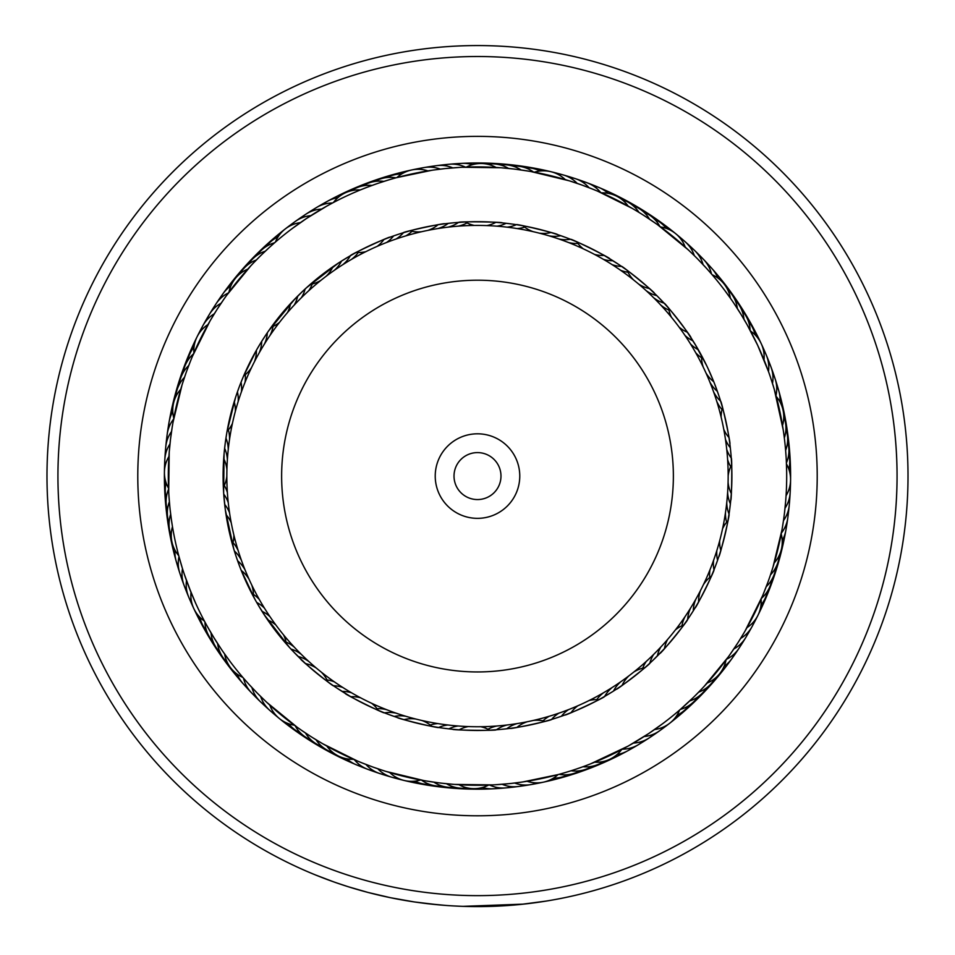 <?xml version="1.0" encoding="UTF-8"?>
<svg xmlns="http://www.w3.org/2000/svg" width="955" height="955" viewBox="0 0 955 955"><rect width="100%" height="100%" fill="white"/><g stroke="black" fill="none" stroke-linecap="round" stroke-linejoin="round"><path stroke-width="1.43" d="M226.836 476.079A250.664 250.664 0 0 1 477.5 225.416A250.664 250.664 0 0 1 728.164 476.079A250.664 250.664 0 0 1 477.5 726.743A250.664 250.664 0 0 1 226.836 476.079A250.664 250.664 0 0 1 477.5 225.416A250.664 250.664 0 0 1 728.164 476.079M435.229 476.079A42.271 42.271 0 0 0 477.5 518.35A42.271 42.271 0 0 0 519.771 476.079A42.271 42.271 0 0 0 477.5 433.809A42.271 42.271 0 0 0 435.229 476.079M454.019 476.079A23.481 23.481 0 0 0 477.5 499.561A23.481 23.481 0 0 0 500.981 476.079A23.481 23.481 0 0 0 477.5 452.598A23.481 23.481 0 0 0 454.019 476.079M896.315 501.089A419.555 419.555 0 0 0 502.509 57.264A419.555 419.555 0 0 0 58.685 451.07A419.555 419.555 0 0 0 452.491 894.895A419.555 419.555 0 0 0 896.315 501.089M47.75 450.426A430.514 430.514 0 0 1 503.166 46.329A430.514 430.514 0 0 1 907.25 501.745A430.514 430.514 0 0 1 451.834 905.829A430.514 430.514 0 0 1 47.75 450.426M816.609 496.325A339.717 339.717 0 0 1 457.254 815.188A339.717 339.717 0 0 1 138.391 455.833A339.717 339.717 0 0 1 497.746 136.971A339.717 339.717 0 0 1 816.609 496.325M164.952 457.421A313.097 313.097 0 0 0 458.842 788.627A313.097 313.097 0 0 0 790.048 494.738A313.097 313.097 0 0 0 496.158 163.532A313.097 313.097 0 0 0 164.952 457.421M449.292 905.674A430.514 430.514 0 0 1 438.321 904.815L414.398 901.95L390.667 897.748L368.32 892.519M365.144 891.672L359.08 889.988M354.353 888.604L350.664 887.493M349.709 887.195L344.719 885.607M351.822 887.84L346.247 886.097M343.812 885.321L341.09 884.414M338.237 883.447L334.883 882.289M333.653 881.859L315.413 874.923M336.709 882.921L347.823 886.598M348.456 886.801L367.926 892.424M477.81 906.593L482.49 906.57M502.211 905.889L514.077 905.042M517.98 904.695L521.311 904.361M462.924 906.355L523.447 904.134L546.391 901.054L521.012 904.397M517.598 904.719L477.703 906.593M459.713 906.223A430.514 430.514 0 0 1 452.909 905.889M428.27 903.776L445.949 905.436M522.516 904.242L513.539 905.089M508.657 905.471L506.902 905.591M332.292 881.37L315.604 874.995M786.12 457.397L785.69 451.309M785.177 445.555L785.058 444.409M721.144 417.18A31.312 31.312 0 0 1 722.517 407.642L720.727 401.518C721.264 399.357 731.22 445.484 729.847 443.824L730.336 447.955M783.41 431.159L782.67 426.384M774.314 389.473L783.207 429.81M729.847 443.824L729.596 441.926M763.666 593.151L765.922 587.48M772.619 568.297L770.208 575.686M722.577 528.724A31.312 31.312 0 0 1 727.949 520.726L728.987 514.435C730.42 512.716 719.366 558.603 718.852 556.502L717.503 560.442M781.942 530.037L773.001 567.043M718.852 556.502L719.449 554.688M694.619 696.207L694.022 696.792M728.379 656.789L704.277 686.251M686.466 621.168L687.445 619.747C689.462 618.84 659.595 655.393 660.048 653.256L664.441 648.624A31.312 31.312 0 0 1 667.557 639.504M563.748 773.001L569.132 771.377M575.722 769.253L581.034 767.414M601.948 697.962L604.312 696.613C606.544 696.661 563.784 716.632 565.097 714.925L561.182 716.322M589.366 764.322L592.769 762.973M628.163 746.082L590.644 763.821M565.097 714.925L566.9 714.256M440.768 783.076L439.945 782.981M480.711 726.719A31.312 31.312 0 0 1 489.712 730.181L496.075 729.799C498.056 730.814 450.867 730.241 452.789 729.274L448.659 728.832M492.637 784.903L454.568 784.413M452.789 729.274L454.699 729.453M311.211 736.747L309.909 735.911M357.146 760.884L323.065 743.933M346.737 694.297L350.879 696.72A31.312 31.312 0 0 1 360.465 697.747M371.65 703.298A31.312 31.312 0 0 1 378.252 710.317L384.149 712.728C385.486 714.495 343.203 693.509 345.388 693.485M230.167 661.612L223.828 652.85M265.001 615.951L267.687 619.938A31.312 31.312 0 0 1 275.876 625.012M289.556 647.526L290.714 648.791M170.026 508.585L169.871 507.057M224.198 499.644L224.664 504.204M171.315 519.066L172.151 524.617M172.473 526.647A31.312 31.312 0 0 0 178.728 555.667L182.071 567.27M233.82 549.137L225.404 510.233M233.856 534.979A31.312 31.312 0 0 1 232.483 544.529L234.273 550.641M186.368 371.961L186.655 371.173M236.148 395.657L237.497 391.717M173.058 422.122L181.999 385.116M232.423 423.435A31.312 31.312 0 0 1 227.051 431.433L235.551 397.471M272.45 244.659L270.623 246.294M260.381 255.952L260.978 255.367M226.622 295.37L250.723 265.908M293.853 300.037L290.559 303.535A31.312 31.312 0 0 1 287.443 312.655M268.534 330.991L267.555 332.412M389.365 179.719L385.868 180.782M377.416 183.539L373.966 184.745M353.052 254.197L350.688 255.546C348.456 255.498 391.216 235.527 389.903 237.246L393.818 235.837M367.46 187.132L362.232 189.185M326.837 206.077L332.209 203.152M389.903 237.246L388.1 237.914M514.232 169.083L515.055 169.178M474.289 225.44A31.312 31.312 0 0 1 465.288 221.978L458.925 222.36C456.944 221.357 504.133 221.918 502.211 222.885L506.341 223.327M462.363 167.268L500.432 167.746M502.211 222.885L500.301 222.706M655.858 223.53L644.494 215.866M597.854 191.275L631.935 208.226M583.35 248.873A31.312 31.312 0 0 1 576.748 241.842L570.851 239.43C569.514 237.664 611.797 258.65 609.612 258.686L604.121 255.439A31.312 31.312 0 0 1 594.535 254.424M726.755 502.569A31.312 31.312 -83.9 0 0 729.047 514.077L728.271 518.887M730.945 454.091L731.255 458.125C732.222 456.192 731.673 502.044 730.754 500.169L729.799 508.681M729.572 510.424L727.961 520.618M785.655 501.291L784.58 512.083M784.425 513.396L785.022 508.191A31.312 31.312 0 0 0 789.857 486.202A31.312 31.312 93.7 0 1 785.022 508.191M730.754 500.169L730.909 498.415M786.299 460.465L786.645 471.125M737.63 643.192L729.668 654.999M692.793 611.606L686.752 620.762M744.196 632.508L738.561 641.748M737.845 642.87L740.626 638.441A31.312 31.312 0 0 0 754.534 620.726A31.312 31.312 119.5 0 1 740.626 638.441M698.117 602.76L693.294 610.806A31.312 31.312 -60.5 0 1 695.765 599.346A31.312 31.312 0 0 0 693.294 610.806M762.484 595.992L745.067 631.028M744.399 632.174L747.001 627.626A31.312 31.312 0 0 0 761.123 599.191M715.39 566.231L713.922 570.016C715.617 568.691 695.216 609.779 695.228 607.667L698.583 601.937A31.312 31.312 0 0 1 700.588 590.381M662.901 723.52L648.517 733.667L628.283 746.01M612.668 691.599L603.25 697.222M621.299 685.929L613.468 691.086A31.312 31.312 -34.8 0 1 620.666 681.834A31.312 31.312 0 0 0 613.468 691.086M693.199 697.604L680.736 709.088M654.796 658.52L649.746 663.283C651.847 662.842 615.653 691.002 616.572 689.092L622.087 685.392A31.312 31.312 0 0 1 628.891 675.854M507.141 724.988A31.312 31.312 -6.8 0 0 496.433 729.775L491.562 730.086M509.027 783.661L494.833 784.783M555.332 718.279L551.465 719.485C553.566 719.986 508.752 729.656 510.376 728.343L501.864 729.31M500.11 729.465L489.808 730.181M521.394 782.133L510.734 783.482M509.421 783.613L508.526 783.709M510.376 728.343L512.119 728.116M543.49 782.145A31.312 31.312 0 0 0 558.078 774.589L523.197 781.87M522.075 782.038L525.584 781.512M396.206 713.194A31.312 31.312 18.9 0 0 384.495 712.86L379.959 711.033M372.462 766.877L362.339 763.021M361.097 762.52L359.175 761.732M442.547 728.068L438.536 727.471C440.207 728.832 395.633 718.1 397.662 717.623L389.58 714.794M387.933 714.185L382.943 712.251M381.308 711.594L378.347 710.353M384.34 770.9L374.074 767.462M372.82 767.008L371.984 766.71M397.662 717.623L399.333 718.172M424.008 780.605L385.975 771.413M384.71 771.019L382.728 770.387M246.784 681.918L242.845 677.417A31.312 31.312 0 0 1 224.616 653.984M256.692 692.506L249.243 684.639M297.471 655.822L290.523 648.576M265.657 701.292L257.886 693.724M256.955 692.781L256.334 692.148M304.908 662.973L294.176 652.456M297.184 727.244L266.899 702.462M265.932 701.555L264.762 700.445M339.097 689.534L333.319 685.666C334.226 687.612 298.712 658.592 300.765 659.069M241.436 560.358A31.312 31.312 70.4 0 0 234.381 550.999L232.913 546.045M235.706 555.142L233.856 549.268M180.913 563.45L180.722 562.817M239.419 565.706L236.494 557.517M205.803 623.651L204.406 621.06A31.312 31.312 0 0 1 190.988 592.303L184.387 574.492M254.997 599.406L241.018 569.849M195.548 602.987L188.971 587.206M204.406 621.06L205.098 622.362M228.245 449.59A31.312 31.312 96.1 0 0 225.953 438.094L226.729 433.272M170.623 438.381L172.127 427.649M172.342 426.336L172.676 424.295M225.428 441.747L226.765 433.057M169.345 450.867L170.42 440.088M170.575 438.763L170.682 437.879M223.637 492.505L224.091 453.744M224.246 452.002L225.225 443.275M168.701 491.694L169.202 452.575M169.31 451.249L169.441 449.65M217.37 308.966L223.386 299.954M224.138 298.867L225.332 297.16M262.207 340.565L267.722 332.173M210.804 319.662L216.439 310.411M217.155 309.289L218.026 307.94M256.883 349.411L262.052 340.804M192.516 356.167L209.933 321.143M210.601 319.997L211.425 318.6M251.607 367.436A31.312 31.312 0 0 1 243.609 376.019L256.74 349.649M292.099 228.651L306.483 218.492L326.717 206.149M342.332 260.572L351.75 254.937M333.701 266.23L342.081 260.715M271.602 245.423L274.264 243.071M306.376 287.837L338.428 263.067M447.859 227.183A31.312 31.312 173.2 0 0 458.567 222.396L463.438 222.073M445.973 168.51L460.167 167.376M421.597 231.731A31.312 31.312 0 0 1 409.91 230.824L403.535 232.674C401.434 232.172 446.248 222.503 444.624 223.816L453.136 222.849M454.89 222.694L465.192 221.978M433.606 170.026L444.266 168.689M445.579 168.546L446.474 168.45M444.624 223.816L442.881 224.055M411.51 170.014A31.312 31.312 0 0 0 396.922 177.582L431.803 170.288M432.925 170.121L429.416 170.659M558.794 238.965A31.312 31.312 -161.1 0 0 570.505 239.299L575.041 241.126M582.538 185.282L592.661 189.138M593.903 189.639L595.825 190.427M533.153 231.671A31.312 31.312 0 0 1 523.018 225.786L516.464 224.688C514.793 223.327 559.367 234.059 557.338 234.536L565.42 237.365M567.067 237.974L572.057 239.908M573.692 240.576L576.653 241.806M570.66 181.259L580.927 184.709M582.18 185.151L584.138 185.867M557.338 234.536L555.667 233.987M530.992 171.554L569.025 180.746M570.29 181.14L572.272 181.772M708.216 270.241L709.302 271.471M665.444 304.633L664.286 303.368C663.844 301.195 692.829 338.452 690.859 337.533L687.314 332.233A31.312 31.312 0 0 1 679.124 327.147M698.308 259.653L705.757 267.531M657.529 296.348L665.11 304.275M689.343 250.879L694.333 255.677A31.312 31.312 0 0 0 680.163 238.189A31.312 31.312 42.3 0 1 694.333 255.677M650.092 289.186L656.861 295.68A31.312 31.312 -137.7 0 1 646.237 290.726A31.312 31.312 0 0 0 656.861 295.68M657.816 224.914L688.101 249.709M689.068 250.616L685.213 247.059A31.312 31.312 0 0 0 660.633 226.968M624.451 268.427L621.681 266.493C620.774 264.547 656.288 293.567 654.235 293.09L649.4 288.541A31.312 31.312 0 0 1 638.585 284.029M713.564 391.801A31.312 31.312 -109.6 0 0 720.619 401.172L722.087 406.114M719.509 397.65L721.144 402.891M770.649 377.798L773.634 387.205M773.968 388.291L774.278 389.342M714.543 383.743L718.506 394.642M747.18 324.855L757.673 345.304L768.5 371.591A31.312 31.312 0 0 0 763.308 349.673A31.312 31.312 68 0 1 768.5 371.591M724.833 290.547L730.384 298.187A31.312 31.312 0 0 0 712.155 274.742M708.395 270.444L710.807 273.19M708.025 368.487A254.4 254.4 0 0 0 369.907 245.554A254.4 254.4 0 0 0 246.975 583.684A254.4 254.4 0 0 0 585.093 706.605A254.4 254.4 0 0 0 708.025 368.487L713.743 381.702A31.312 31.312 0 0 1 705.96 372.939M694.81 343.824L706.664 365.61M223.745 494.141A31.312 31.312 0 0 1 228.245 502.652A31.312 31.312 -82.8 0 0 223.745 494.141L223.458 489.557M225.153 508.335L223.745 494.033M241.042 382.251A31.312 31.312 0 0 1 241.4 391.884A31.312 31.312 -57.1 0 0 241.042 382.251L242.773 378.001M307.749 286.596L300.204 293.651M290.905 303.165L302.293 291.645M403.428 232.71A31.312 31.312 0 0 1 396.134 238.989A31.312 31.312 -5.6 0 0 403.428 232.71L407.833 231.408M516.369 224.676A31.312 31.312 0 0 1 507.057 227.171A31.312 31.312 20.1 0 0 516.369 224.676L520.881 225.416M604.551 255.689L618.327 264.225M700.003 352.753L698.344 349.805M687.6 332.638L696.302 346.307M264.451 337.055L261.706 341.353A31.312 31.312 119.5 0 1 259.235 352.813A31.312 31.312 0 0 0 261.706 341.353M337.151 263.902L332.913 266.767A31.312 31.312 0 0 1 326.109 276.305M668.488 308.023L664.035 303.105A31.312 31.312 -135.4 0 1 653.626 297.721M345.877 258.387L341.532 261.073A31.312 31.312 145.2 0 1 334.334 270.325A31.312 31.312 0 0 0 341.532 261.073M258.984 345.806L256.418 350.222A31.312 31.312 0 0 1 254.412 361.778M270.277 328.52L267.352 332.71A31.312 31.312 121.8 0 1 264.416 344.063M699.227 351.368L700.803 354.21M615.903 262.637L621.681 266.493M496.934 226.168A31.312 31.312 -162.3 0 0 506.126 223.303L510.555 223.84M512.453 224.103L516.464 224.688M518.851 225.07L521.442 225.511M386.572 242.486A31.312 31.312 172 0 0 393.615 235.909L397.841 234.476M399.668 233.88L403.535 232.674M405.851 231.981L408.382 231.253M268.451 331.11L294.952 298.903M238.177 401.53A31.312 31.312 120.6 0 0 237.425 391.92L238.941 387.718M239.61 385.927L241.078 382.155M229.534 512.751A31.312 31.312 94.9 0 0 224.688 504.419L224.234 499.978M223.577 491.622L223.446 489.354M767.951 582.073L763.415 593.771M702.021 688.662L695.562 695.276M703.381 687.218L702.009 688.662M438.799 782.837L426.384 781.011M453.267 784.318L442.081 783.231M309.527 735.66L301.852 730.527M300.765 729.775L299.142 728.641M321.919 743.277L312.321 737.451M214.421 638.525L207.223 626.241M221.226 649.066L213.538 637.081M247.918 683.171L244.194 678.969M782.432 527.208L783.458 520.642A31.312 31.312 96.1 0 0 789.188 498.868M730.05 654.45L733.822 648.982A31.312 31.312 121.8 0 0 748.434 631.852M627.065 746.691L632.855 743.408M637.916 740.4L643.575 736.878M648.517 733.667L654.557 729.548A31.312 31.312 0 0 0 679.614 710.066L682.55 707.5M683.398 706.736L685.093 705.208M774.207 389.127L772.595 383.791M197.327 606.855A309.193 309.193 0 0 0 608.275 756.253A309.193 309.193 0 0 0 757.673 345.304A309.193 309.193 0 0 0 346.725 195.906A309.193 309.193 0 0 0 197.327 606.855M766.686 366.672L764.131 360.166M306.483 218.492L300.443 222.611A31.312 31.312 0 0 0 275.386 242.104M317.084 211.759L311.425 215.281M327.935 205.468L322.145 208.763M733.774 303.093L741.462 315.078M740.579 313.634L747.097 324.7M633.081 208.882L634.8 209.897M501.733 167.841L512.919 168.928M516.201 169.322L528.616 171.148M366.947 187.335L376.127 183.981M378.753 183.085L388.064 180.113M251.619 264.953L252.991 263.496M252.98 263.496L259.438 256.883M261.801 254.567L268.522 248.216M182.381 383.862L185.927 373.202M187.049 370.086L190.343 361.456M190.833 360.238L191.585 358.388M180.793 563.056L179.086 556.992M171.363 519.377L170.169 509.898M169.823 506.604L169.047 497.4M168.963 496.087L168.832 494.093M725.466 439.419A31.312 31.312 -85.1 0 0 730.312 447.74L730.766 452.181M731.423 460.537L731.566 463.175M716.823 550.629A31.312 31.312 -59.4 0 0 717.575 560.239L716.059 564.441M712.716 572.988L711.535 575.817M568.428 709.672A31.312 31.312 -8 0 0 561.385 716.25L557.159 717.683M549.149 720.177L546.618 720.906M458.066 725.991A31.312 31.312 17.7 0 0 448.874 728.856L444.445 728.319M436.149 727.089L433.558 726.648M260.19 608.335L256.656 602.354M255.737 600.731L254.364 598.26M289.651 647.633L264.141 614.626M728.164 475.948A31.312 31.312 0 0 1 731.637 464.763L731.255 458.125M647.251 665.563L649.746 663.283M421.847 720.488A31.312 31.312 0 0 1 431.982 726.373L438.536 727.471M294.546 652.85L298.139 656.491A31.312 31.312 42.3 0 1 308.763 661.445A31.312 31.312 0 0 0 298.139 656.491M301.876 660.12L305.6 663.618A31.312 31.312 0 0 1 316.415 668.13M330.549 683.732L333.319 685.666M286.512 644.136L290.965 649.054A31.312 31.312 44.6 0 1 301.374 654.438M533.403 720.428A31.312 31.312 0 0 1 545.09 721.335L551.465 719.485M703.393 584.723A31.312 31.312 0 0 1 711.391 576.152L713.922 570.016M683.84 624.88L687.648 619.449A31.312 31.312 -58.2 0 1 690.584 608.096M267.4 619.52L258.698 605.852M350.449 696.482L336.673 687.946M438.632 727.495A31.312 31.312 0 0 1 447.943 724.988A31.312 31.312 -159.9 0 0 438.632 727.495L434.119 726.755M551.572 719.449A31.312 31.312 0 0 1 558.866 713.17A31.312 31.312 174.4 0 0 551.572 719.449L547.167 720.75M664.095 648.994L652.707 660.526M713.958 569.908A31.312 31.312 0 0 1 713.6 560.287A31.312 31.312 122.9 0 0 713.958 569.908L712.227 574.158M731.255 458.03A31.312 31.312 0 0 1 726.755 449.507A31.312 31.312 97.2 0 0 731.255 458.03L731.542 462.602M701.567 355.606A31.312 31.312 0 0 0 703.286 367.209M750.594 331.099A31.312 31.312 0 0 1 761.219 343.645M761.219 343.657A31.312 31.312 0 0 1 764.012 359.868M668.56 308.107A31.312 31.312 0 0 0 671.461 317.299M709.959 382.287A31.312 31.312 -112 0 0 717.372 391.359A31.312 31.312 0 0 1 709.959 382.287M707.01 374.575A31.312 31.312 -112 0 0 707.512 376.461A31.312 31.312 0 0 1 707.01 374.575M710.938 383.97A31.312 31.312 -109.6 0 0 711.368 385.868M768.202 361.372A31.312 31.312 70.4 0 1 772.5 383.48M716.799 401.446A31.312 31.312 72.7 0 0 721.992 409.552A31.312 31.312 0 0 1 716.799 401.446M714.483 393.52A31.312 31.312 72.7 0 0 714.829 395.442A31.312 31.312 0 0 1 714.483 393.52M772.619 373.262A31.312 31.312 -107.3 0 1 775.197 379.075A31.312 31.312 0 0 0 772.619 373.262M775.209 379.123A31.312 31.312 -107.3 0 1 776.009 395.525A31.312 31.312 0 0 0 775.209 379.123M719.628 411.223A31.312 31.312 75 0 0 721.216 414.637M717.635 403.201A31.312 31.312 75 0 0 717.909 405.135A31.312 31.312 0 0 1 717.635 403.201M776.546 385.331A31.312 31.312 -105 0 1 778.886 391.24A31.312 31.312 0 0 0 776.546 385.331M778.898 391.264A31.312 31.312 -105 0 1 779.984 401.912A31.312 31.312 0 0 0 778.898 391.264M720.392 413.014A31.312 31.312 -102.7 0 0 720.595 414.948A31.312 31.312 0 0 1 720.392 413.014M779.984 397.531A31.312 31.312 77.3 0 1 782.909 409.588A31.312 31.312 0 0 0 779.984 397.531M783.052 410.173A31.312 31.312 -100.3 0 1 785.356 422.026M785.476 422.635A31.312 31.312 -98 0 1 787.302 434.573A31.312 31.312 0 0 0 785.476 422.635M787.386 435.17A31.312 31.312 -95.7 0 1 788.735 447.179M788.794 447.776A31.312 31.312 86.6 0 1 789.642 459.821A31.312 31.312 0 0 0 788.794 447.776M789.69 460.429A31.312 31.312 89 0 1 790.048 472.51M684.998 335.456A31.312 31.312 -110.8 0 0 692.984 340.863M727.603 289.556A31.312 31.312 69.2 0 1 737.391 308.584A31.312 31.312 0 0 0 727.603 289.556M690.537 343.991A31.312 31.312 71.5 0 0 698.296 349.709A31.312 31.312 0 0 1 690.537 343.991M734.956 299.858A31.312 31.312 -108.5 0 1 743.969 319.268A31.312 31.312 0 0 0 734.956 299.858M695.717 352.741A31.312 31.312 73.8 0 0 701.543 357.731A31.312 31.312 0 0 1 695.717 352.741M741.904 310.447A31.312 31.312 -106.2 0 1 750.117 330.215A31.312 31.312 0 0 0 741.904 310.447M700.54 361.706A31.312 31.312 -103.9 0 0 702.259 363.58M748.398 321.322A31.312 31.312 76.1 0 1 755.095 334.859M754.462 332.436A31.312 31.312 78.5 0 1 758.115 338.416A31.312 31.312 0 0 0 754.462 332.436M627.101 270.325A31.312 31.312 0 0 0 633.678 280.03M539.3 233.151A31.312 31.312 0 0 0 550.999 232.531M534.418 172.175A31.312 31.312 0 0 1 565.276 179.612M427.78 230.406A31.312 31.312 0 0 0 438.058 224.759M411.533 170.002A31.312 31.312 0 0 1 427.947 170.885M310.196 284.447A31.312 31.312 0 0 0 321.119 280.185M193.877 352.968A31.312 31.312 0 0 1 207.999 324.533M226.92 469.884A31.312 31.312 0 0 0 223.709 458.615M223.363 487.408A31.312 31.312 0 0 0 226.836 476.211M168.546 488.22A31.312 31.312 0 0 1 168.94 456.478M249.04 579.231A31.312 31.312 0 0 0 241.257 570.457M253.433 596.553A31.312 31.312 0 0 0 251.714 584.961M327.899 681.834A31.312 31.312 0 0 0 321.322 672.141M294.367 725.191A31.312 31.312 0 0 1 279.349 718.506M279.326 718.482A31.312 31.312 0 0 1 269.788 705.1M415.7 719.008A31.312 31.312 0 0 0 404.001 719.628M420.582 779.984A31.312 31.312 0 0 1 389.724 772.547M527.22 721.765A31.312 31.312 0 0 0 516.942 727.4M543.467 782.157A31.312 31.312 0 0 1 527.053 781.274M644.804 667.712A31.312 31.312 0 0 0 633.881 671.974M728.08 482.275A31.312 31.312 0 0 0 731.291 493.544M786.454 463.939A31.312 31.312 0 0 1 790.585 479.852M790.585 479.876A31.312 31.312 0 0 1 786.061 495.693M640.232 285.056A31.312 31.312 -137.7 0 0 641.509 286.524A31.312 31.312 0 0 1 640.232 285.056M549.101 235.861A31.312 31.312 -163.4 0 0 560.824 235.718A31.312 31.312 0 0 1 549.101 235.861M541.234 233.354A31.312 31.312 -163.4 0 0 543.025 234.13A31.312 31.312 0 0 1 541.234 233.354M556.872 173.81A31.312 31.312 16.6 0 1 577.238 183.42A31.312 31.312 0 0 0 556.872 173.81M437.784 228.579A31.312 31.312 170.9 0 0 448.289 223.363A31.312 31.312 0 0 1 437.784 228.579M429.607 229.737A31.312 31.312 170.9 0 0 431.553 229.666A31.312 31.312 0 0 1 429.607 229.737M417.86 169.31A31.312 31.312 -9.1 0 1 440.374 169.131A31.312 31.312 0 0 0 417.86 169.31M327.47 274.921A31.312 31.312 145.2 0 0 329.189 274.001A31.312 31.312 0 0 1 327.47 274.921M290.666 225.559A31.312 31.312 -34.8 0 1 310.876 215.639A31.312 31.312 0 0 0 290.666 225.559M255.045 359.928A31.312 31.312 119.5 0 0 256.203 358.364A31.312 31.312 0 0 1 255.045 359.928M200.466 331.433A31.312 31.312 -60.5 0 1 214.374 313.729A31.312 31.312 0 0 0 200.466 331.433M227.374 459.725A31.312 31.312 93.7 0 0 224.628 448.325A31.312 31.312 0 0 1 227.374 459.725M226.681 467.95A31.312 31.312 93.7 0 0 227.039 466.04A31.312 31.312 0 0 1 226.681 467.95M165.143 465.956A31.312 31.312 -86.3 0 1 169.978 443.968A31.312 31.312 0 0 0 165.143 465.956M245.041 569.872A31.312 31.312 68 0 0 237.628 560.8A31.312 31.312 0 0 1 245.041 569.872M247.99 577.584A31.312 31.312 68 0 0 247.488 575.71A31.312 31.312 0 0 1 247.99 577.584M191.692 602.486A31.312 31.312 -112 0 1 186.5 580.58A31.312 31.312 0 0 0 191.692 602.486M314.768 667.115A31.312 31.312 42.3 0 0 313.491 665.635A31.312 31.312 0 0 1 314.768 667.115M274.837 713.982A31.312 31.312 -137.7 0 1 260.667 696.482A31.312 31.312 0 0 0 274.837 713.982M405.899 716.298A31.312 31.312 16.6 0 0 394.176 716.441A31.312 31.312 0 0 1 405.899 716.298M413.766 718.805A31.312 31.312 16.6 0 0 411.975 718.029A31.312 31.312 0 0 1 413.766 718.805M398.128 778.349A31.312 31.312 -163.4 0 1 377.762 768.739A31.312 31.312 0 0 0 398.128 778.349M517.216 723.58A31.312 31.312 -9.1 0 0 506.711 728.796A31.312 31.312 0 0 1 517.216 723.58M525.393 722.422A31.312 31.312 -9.1 0 0 523.447 722.493A31.312 31.312 0 0 1 525.393 722.422M537.14 782.849A31.312 31.312 170.9 0 1 514.626 783.028A31.312 31.312 0 0 0 537.14 782.849M627.53 677.25A31.312 31.312 -34.8 0 0 625.812 678.157A31.312 31.312 0 0 1 627.53 677.25M664.334 726.6A31.312 31.312 145.2 0 1 644.124 736.532A31.312 31.312 0 0 0 664.334 726.6M699.955 592.231A31.312 31.312 -60.5 0 0 698.797 593.795A31.312 31.312 0 0 1 699.955 592.231M727.626 492.434A31.312 31.312 -86.3 0 0 730.372 503.834A31.312 31.312 0 0 1 727.626 492.434M728.319 484.209A31.312 31.312 -86.3 0 0 727.961 486.119A31.312 31.312 0 0 1 728.319 484.209M647.86 291.812A31.312 31.312 -135.4 0 0 649.066 293.34M689.653 246.605A31.312 31.312 44.6 0 1 703.107 264.654M551.035 236.148A31.312 31.312 -161.1 0 0 552.79 236.995M569.073 177.284A31.312 31.312 18.9 0 1 589.032 187.705M439.646 228.006A31.312 31.312 173.2 0 0 441.592 228.006M430.359 167.137A31.312 31.312 -6.8 0 1 452.861 167.877M342.797 264.69A31.312 31.312 147.5 0 0 350.366 255.725M335.754 269A31.312 31.312 147.5 0 0 337.509 268.152M300.98 218.194A31.312 31.312 -32.5 0 1 321.572 209.085M259.939 350.998A31.312 31.312 121.8 0 0 261.157 349.482M206.567 320.319A31.312 31.312 -58.2 0 1 221.178 303.177M227.218 457.779A31.312 31.312 96.1 0 0 227.648 455.881M165.812 453.291A31.312 31.312 -83.9 0 1 171.542 431.517M244.062 568.189A31.312 31.312 70.4 0 0 243.632 566.291M186.798 590.787A31.312 31.312 -109.6 0 1 182.501 568.679M307.14 660.347A31.312 31.312 44.6 0 0 305.934 658.831M265.347 705.554A31.312 31.312 -135.4 0 1 251.893 687.505M403.965 716.011A31.312 31.312 18.9 0 0 402.21 715.164M385.927 774.887A31.312 31.312 -161.1 0 1 365.968 764.454M515.354 724.165A31.312 31.312 -6.8 0 0 513.408 724.153M524.641 785.022A31.312 31.312 173.2 0 1 502.139 784.282M612.203 687.481A31.312 31.312 -32.5 0 0 604.634 696.434M619.246 683.171A31.312 31.312 -32.5 0 0 617.491 684.007M654.02 733.977A31.312 31.312 147.5 0 1 633.428 743.074M695.061 601.161A31.312 31.312 -58.2 0 0 693.843 602.677M727.782 494.38A31.312 31.312 -83.9 0 0 727.352 496.278M660.717 305.015A31.312 31.312 47 0 0 668.918 310.065A31.312 31.312 0 0 1 660.717 305.015M655.19 298.879A31.312 31.312 47 0 0 656.336 300.443A31.312 31.312 0 0 1 655.19 298.879M698.785 255.403A31.312 31.312 -133 0 1 703.62 259.509A31.312 31.312 0 0 0 698.785 255.403M703.656 259.545A31.312 31.312 -133 0 1 711.499 273.99A31.312 31.312 0 0 0 703.656 259.545M568.344 242.463A31.312 31.312 21.2 0 0 577.93 243.453A31.312 31.312 0 0 1 568.344 242.463M560.704 239.323A31.312 31.312 21.2 0 0 562.423 240.242A31.312 31.312 0 0 1 560.704 239.323M581.118 181.247A31.312 31.312 -158.8 0 1 587.265 182.847A31.312 31.312 0 0 0 581.118 181.247M587.313 182.871A31.312 31.312 -158.8 0 1 600.635 192.468A31.312 31.312 0 0 0 587.313 182.871M457.982 226.18A31.312 31.312 -4.5 0 0 467.043 222.909A31.312 31.312 0 0 1 457.982 226.18M449.745 226.669A31.312 31.312 -4.5 0 0 451.691 226.753A31.312 31.312 0 0 1 449.745 226.669M442.929 165.478A31.312 31.312 175.5 0 1 449.172 164.26A31.312 31.312 0 0 0 442.929 165.478M449.22 164.26A31.312 31.312 175.5 0 1 465.395 167.125A31.312 31.312 0 0 0 449.22 164.26M351.488 259.39A31.312 31.312 -30.2 0 0 358.232 252.526A31.312 31.312 0 0 1 351.488 259.39M344.277 263.413A31.312 31.312 -30.2 0 0 346.068 262.637A31.312 31.312 0 0 1 344.277 263.413M311.593 211.234A31.312 31.312 149.8 0 1 332.543 202.985A31.312 31.312 0 0 0 311.593 211.234M269.955 335.527A31.312 31.312 -55.9 0 0 273.046 326.407A31.312 31.312 0 0 1 269.955 335.527M265.192 342.272A31.312 31.312 -55.9 0 0 266.469 340.804A31.312 31.312 0 0 1 265.192 342.272M213.108 309.444A31.312 31.312 124.1 0 1 216.045 303.821A31.312 31.312 0 0 0 213.108 309.444M216.069 303.774A31.312 31.312 124.1 0 1 228.4 292.922A31.312 31.312 0 0 0 216.069 303.774M229.522 439.491A31.312 31.312 -81.6 0 0 228.352 429.941A31.312 31.312 0 0 1 229.522 439.491M228.161 447.644A31.312 31.312 -81.6 0 0 228.675 445.758A31.312 31.312 0 0 1 228.161 447.644M166.994 440.661A31.312 31.312 98.4 0 1 167.197 434.322A31.312 31.312 0 0 0 166.994 440.661M167.197 434.274A31.312 31.312 98.4 0 1 173.595 419.138A31.312 31.312 0 0 0 167.197 434.274M238.201 550.713A31.312 31.312 -107.3 0 0 233.008 542.607A31.312 31.312 0 0 1 238.201 550.713M240.517 558.639A31.312 31.312 -107.3 0 0 240.171 556.729A31.312 31.312 0 0 1 240.517 558.639M182.381 578.897A31.312 31.312 72.7 0 1 179.803 573.096A31.312 31.312 0 0 0 182.381 578.897M179.791 573.048A31.312 31.312 72.7 0 1 178.991 556.634A31.312 31.312 0 0 0 179.791 573.048M294.283 647.144A31.312 31.312 -133 0 0 286.082 642.106A31.312 31.312 0 0 1 294.283 647.144M299.81 653.292A31.312 31.312 -133 0 0 298.664 651.716A31.312 31.312 0 0 1 299.81 653.292M256.215 696.756A31.312 31.312 47 0 1 251.38 692.65A31.312 31.312 0 0 0 256.215 696.756M251.344 692.614A31.312 31.312 47 0 1 243.501 678.181A31.312 31.312 0 0 0 251.344 692.614M386.656 709.696A31.312 31.312 -158.8 0 0 377.07 708.717A31.312 31.312 0 0 1 386.656 709.696M394.296 712.836A31.312 31.312 -158.8 0 0 392.577 711.917A31.312 31.312 0 0 1 394.296 712.836M373.882 770.924A31.312 31.312 21.2 0 1 367.735 769.312A31.312 31.312 0 0 0 373.882 770.924M367.687 769.3A31.312 31.312 21.2 0 1 354.365 759.691A31.312 31.312 0 0 0 367.687 769.3M497.018 725.979A31.312 31.312 175.5 0 0 487.957 729.25A31.312 31.312 0 0 1 497.018 725.979M505.255 725.49A31.312 31.312 175.5 0 0 503.309 725.406A31.312 31.312 0 0 1 505.255 725.49M512.071 786.681A31.312 31.312 -4.5 0 1 505.828 787.899A31.312 31.312 0 0 0 512.071 786.681M505.78 787.899A31.312 31.312 -4.5 0 1 489.605 785.034A31.312 31.312 0 0 0 505.78 787.899M603.512 692.769A31.312 31.312 149.8 0 0 596.768 699.645A31.312 31.312 0 0 1 603.512 692.769M610.723 688.746A31.312 31.312 149.8 0 0 608.932 689.522A31.312 31.312 0 0 1 610.723 688.746M643.407 740.925A31.312 31.312 -30.2 0 1 638.322 744.721A31.312 31.312 0 0 0 643.407 740.925M638.274 744.757A31.312 31.312 -30.2 0 1 622.457 749.186A31.312 31.312 0 0 0 638.274 744.757M685.045 616.632A31.312 31.312 124.1 0 0 681.954 625.752A31.312 31.312 0 0 1 685.045 616.632M689.808 609.887A31.312 31.312 124.1 0 0 688.531 611.355A31.312 31.312 0 0 1 689.808 609.887M741.892 642.715A31.312 31.312 -55.9 0 1 738.955 648.35A31.312 31.312 0 0 0 741.892 642.715M738.931 648.385A31.312 31.312 -55.9 0 1 726.6 659.237A31.312 31.312 0 0 0 738.931 648.385M725.478 512.668A31.312 31.312 98.4 0 0 726.648 522.23A31.312 31.312 0 0 1 725.478 512.668M726.839 504.515A31.312 31.312 98.4 0 0 726.325 506.401A31.312 31.312 0 0 1 726.839 504.515M788.006 511.498A31.312 31.312 -81.6 0 1 787.803 517.849A31.312 31.312 0 0 0 788.006 511.498M787.803 517.897A31.312 31.312 -81.6 0 1 781.405 533.021A31.312 31.312 0 0 0 787.803 517.897M667.509 312.595A31.312 31.312 49.3 0 0 670.422 314.983M662.233 306.233A31.312 31.312 49.3 0 0 663.319 307.844A31.312 31.312 0 0 1 662.233 306.233M707.56 264.559A31.312 31.312 -130.7 0 1 717.85 278.012A31.312 31.312 0 0 0 707.56 264.559M577.751 246.342A31.312 31.312 23.6 0 0 581.416 247.226M570.242 242.892A31.312 31.312 23.6 0 0 571.926 243.883A31.312 31.312 0 0 1 570.242 242.892M592.995 185.688A31.312 31.312 -156.4 0 1 608.108 193.34A31.312 31.312 0 0 0 592.995 185.688M468.141 225.595A31.312 31.312 -2.1 0 0 471.83 224.807M459.892 225.75A31.312 31.312 -2.1 0 0 461.826 225.905A31.312 31.312 0 0 1 459.892 225.75M455.571 164.332A31.312 31.312 177.9 0 1 472.498 164.678A31.312 31.312 0 0 0 455.571 164.332M360.393 254.46A31.312 31.312 -27.9 0 0 363.366 252.144M353.016 258.184A31.312 31.312 -27.9 0 0 354.83 257.48A31.312 31.312 0 0 1 353.016 258.184M322.48 204.728A31.312 31.312 152.1 0 1 327.72 201.123A31.312 31.312 0 0 0 322.48 204.728M327.744 201.111A31.312 31.312 152.1 0 1 337.879 197.685A31.312 31.312 0 0 0 327.744 201.111M275.828 327.219A31.312 31.312 -53.6 0 0 277.511 323.84M270.802 333.773A31.312 31.312 -53.6 0 0 272.139 332.352A31.312 31.312 0 0 1 270.802 333.773M220.092 298.855A31.312 31.312 126.4 0 1 223.255 293.34A31.312 31.312 0 0 0 220.092 298.855M223.279 293.316A31.312 31.312 126.4 0 1 230.919 285.832A31.312 31.312 0 0 0 223.279 293.316M231.206 429.464A31.312 31.312 -79.3 0 0 231.265 425.691M229.522 437.545A31.312 31.312 -79.3 0 0 230.119 435.695A31.312 31.312 0 0 1 229.522 437.545M168.689 428.091A31.312 31.312 100.7 0 1 172.783 411.653A31.312 31.312 0 0 0 168.689 428.091M235.372 540.936A31.312 31.312 -105 0 0 233.784 537.522M237.365 548.958A31.312 31.312 -105 0 0 237.091 547.024A31.312 31.312 0 0 1 237.365 548.958M178.454 566.84A31.312 31.312 75 0 1 176.114 560.919A31.312 31.312 0 0 0 178.454 566.84M176.102 560.895A31.312 31.312 75 0 1 175.016 550.247A31.312 31.312 0 0 0 176.102 560.895M287.491 639.575A31.312 31.312 -130.7 0 0 284.578 637.188M292.767 645.926A31.312 31.312 -130.7 0 0 291.681 644.315A31.312 31.312 0 0 1 292.767 645.926M247.441 687.6A31.312 31.312 49.3 0 1 242.773 683.291A31.312 31.312 0 0 0 247.441 687.6M242.749 683.267A31.312 31.312 49.3 0 1 237.15 674.146A31.312 31.312 0 0 0 242.749 683.267M377.249 705.817A31.312 31.312 -156.4 0 0 373.584 704.933M384.758 709.267A31.312 31.312 -156.4 0 0 383.074 708.276A31.312 31.312 0 0 1 384.758 709.267M362.005 766.471A31.312 31.312 23.6 0 1 346.892 758.819A31.312 31.312 0 0 0 362.005 766.471M486.859 726.564A31.312 31.312 177.9 0 0 483.17 727.364M495.108 726.409A31.312 31.312 177.9 0 0 493.174 726.254A31.312 31.312 0 0 1 495.108 726.409M499.429 787.827A31.312 31.312 -2.1 0 1 482.502 787.493A31.312 31.312 0 0 0 499.429 787.827M594.607 697.699A31.312 31.312 152.1 0 0 591.634 700.015M601.984 693.975A31.312 31.312 152.1 0 0 600.17 694.679A31.312 31.312 0 0 1 601.984 693.975M632.52 747.443A31.312 31.312 -27.9 0 1 617.121 754.486A31.312 31.312 0 0 0 632.52 747.443M679.172 624.94A31.312 31.312 126.4 0 0 677.489 628.318M684.198 618.386A31.312 31.312 126.4 0 0 682.861 619.807A31.312 31.312 0 0 1 684.198 618.386M734.908 653.304A31.312 31.312 -53.6 0 1 731.745 658.819A31.312 31.312 0 0 0 734.908 653.304M731.721 658.843A31.312 31.312 -53.6 0 1 724.081 666.339A31.312 31.312 0 0 0 731.721 658.843M723.795 522.695A31.312 31.312 100.7 0 0 723.735 526.468M725.478 514.614A31.312 31.312 100.7 0 0 724.881 516.476A31.312 31.312 0 0 1 725.478 514.614M786.311 524.068A31.312 31.312 -79.3 0 1 785.858 530.407A31.312 31.312 0 0 0 786.311 524.068M785.846 530.443A31.312 31.312 -79.3 0 1 782.217 540.506A31.312 31.312 0 0 0 785.846 530.443M668.978 313.873A31.312 31.312 -128.4 0 0 669.992 315.532A31.312 31.312 0 0 1 668.978 313.873M715.952 274.073A31.312 31.312 51.6 0 1 723.818 283.659A31.312 31.312 0 0 0 715.952 274.073M579.637 246.856A31.312 31.312 -154.1 0 0 581.273 247.906A31.312 31.312 0 0 1 579.637 246.856M604.694 190.618A31.312 31.312 25.9 0 1 615.927 195.835A31.312 31.312 0 0 0 604.694 190.618M470.063 225.237A31.312 31.312 -179.8 0 0 471.997 225.476A31.312 31.312 0 0 1 470.063 225.237M468.237 163.699A31.312 31.312 0.2 0 1 480.628 163.532A31.312 31.312 0 0 0 468.237 163.699M361.957 253.314A31.312 31.312 154.5 0 0 363.807 252.681A31.312 31.312 0 0 1 361.957 253.314M333.617 198.652A31.312 31.312 -25.5 0 1 344.707 193.125A31.312 31.312 0 0 0 333.617 198.652M276.747 325.5A31.312 31.312 128.8 0 0 278.144 324.139A31.312 31.312 0 0 1 276.747 325.5M227.493 288.565A31.312 31.312 -51.2 0 1 235.085 278.765A31.312 31.312 0 0 0 227.493 288.565M231.289 427.518A31.312 31.312 103 0 0 231.958 425.691A31.312 31.312 0 0 1 231.289 427.518M170.885 415.604A31.312 31.312 -77 0 1 173.476 403.476A31.312 31.312 0 0 0 170.885 415.604M234.608 539.157A31.312 31.312 77.3 0 0 234.405 537.211A31.312 31.312 0 0 1 234.608 539.157M175.016 554.628A31.312 31.312 -102.7 0 1 172.091 542.583A31.312 31.312 0 0 0 175.016 554.628M286.023 638.298A31.312 31.312 51.6 0 0 285.008 636.639A31.312 31.312 0 0 1 286.023 638.298M239.048 678.086A31.312 31.312 -128.4 0 1 231.182 668.512A31.312 31.312 0 0 0 239.048 678.086M375.363 705.303A31.312 31.312 25.9 0 0 373.727 704.253A31.312 31.312 0 0 1 375.363 705.303M350.306 761.541A31.312 31.312 -154.1 0 1 339.073 756.324A31.312 31.312 0 0 0 350.306 761.541M484.937 726.922A31.312 31.312 0.2 0 0 483.003 726.683A31.312 31.312 0 0 1 484.937 726.922M486.764 788.46A31.312 31.312 -179.8 0 1 474.372 788.639A31.312 31.312 0 0 0 486.764 788.46M593.043 698.857A31.312 31.312 -25.5 0 0 591.193 699.478A31.312 31.312 0 0 1 593.043 698.857M621.383 753.507A31.312 31.312 154.5 0 1 610.293 759.046A31.312 31.312 0 0 0 621.383 753.507M678.253 626.659A31.312 31.312 -51.2 0 0 676.856 628.02A31.312 31.312 0 0 1 678.253 626.659M727.507 663.606A31.312 31.312 128.8 0 1 719.915 673.406A31.312 31.312 0 0 0 727.507 663.606M723.711 524.641A31.312 31.312 -77 0 0 723.042 526.48A31.312 31.312 0 0 1 723.711 524.641M784.115 536.555A31.312 31.312 103 0 1 781.524 548.683A31.312 31.312 0 0 0 784.115 536.555M724.2 284.136A31.312 31.312 -126.1 0 1 731.423 293.806M616.476 196.097A31.312 31.312 -151.8 0 1 622.087 198.365M622.099 198.365A31.312 31.312 -151.8 0 1 627.196 201.684M481.236 163.532A31.312 31.312 -177.5 0 1 493.305 163.914M345.256 192.862A31.312 31.312 156.8 0 1 356.299 187.968M235.467 278.287A31.312 31.312 131.1 0 1 243.298 269.083M173.619 402.891A31.312 31.312 105.4 0 1 176.675 391.204M171.948 541.986A31.312 31.312 79.7 0 1 169.644 530.132M230.8 668.034A31.312 31.312 53.9 0 1 223.577 658.353M338.524 756.062A31.312 31.312 28.2 0 1 332.913 753.793M332.901 753.793A31.312 31.312 28.2 0 1 327.804 750.475M473.764 788.639A31.312 31.312 2.5 0 1 461.695 788.245M609.744 759.309A31.312 31.312 -23.2 0 1 598.701 764.191M719.533 673.884A31.312 31.312 -48.9 0 1 711.702 683.076M781.381 549.28A31.312 31.312 -74.6 0 1 778.325 560.955M731.781 294.295A31.312 31.312 -123.7 0 1 735.66 298.915A31.312 31.312 0 0 0 731.781 294.295M735.684 298.951A31.312 31.312 -123.7 0 1 738.609 304.263A31.312 31.312 0 0 0 735.684 298.951M627.733 201.971A31.312 31.312 -149.4 0 1 633.225 204.454A31.312 31.312 0 0 0 627.733 201.971M633.261 204.477A31.312 31.312 -149.4 0 1 638.203 207.987A31.312 31.312 0 0 0 633.261 204.477M493.914 163.938A31.312 31.312 -175.2 0 1 499.943 163.782A31.312 31.312 0 0 0 493.914 163.938M499.99 163.782A31.312 31.312 -175.2 0 1 505.971 164.809A31.312 31.312 0 0 0 499.99 163.782M356.86 187.729A31.312 31.312 159.1 0 1 368.093 183.288A31.312 31.312 0 0 0 356.86 187.729M243.692 268.63A31.312 31.312 133.4 0 1 247.333 263.819A31.312 31.312 0 0 0 243.692 268.63M247.369 263.783A31.312 31.312 133.4 0 1 251.881 259.748A31.312 31.312 0 0 0 247.369 263.783M176.83 390.619A31.312 31.312 107.7 0 1 180.364 379.063A31.312 31.312 0 0 0 176.83 390.619M169.524 529.536A31.312 31.312 82 0 1 168.044 523.698A31.312 31.312 0 0 0 169.524 529.536M168.032 523.638A31.312 31.312 82 0 1 167.698 517.598A31.312 31.312 0 0 0 168.032 523.638M223.219 657.864A31.312 31.312 56.3 0 1 219.34 653.244A31.312 31.312 0 0 0 223.219 657.864M219.316 653.208A31.312 31.312 56.3 0 1 216.391 647.896A31.312 31.312 0 0 0 219.316 653.208M327.267 750.188A31.312 31.312 30.6 0 1 321.775 747.717A31.312 31.312 0 0 0 327.267 750.188M321.74 747.693A31.312 31.312 30.6 0 1 316.797 744.172A31.312 31.312 0 0 0 321.74 747.693M461.086 788.221A31.312 31.312 4.8 0 1 455.058 788.376A31.312 31.312 0 0 0 461.086 788.221M455.01 788.376A31.312 31.312 4.8 0 1 449.029 787.35A31.312 31.312 0 0 0 455.01 788.376M598.14 764.442A31.312 31.312 -20.9 0 1 592.78 767.187A31.312 31.312 0 0 0 598.14 764.442M592.733 767.211A31.312 31.312 -20.9 0 1 586.907 768.882A31.312 31.312 0 0 0 592.733 767.211M711.308 683.541A31.312 31.312 -46.6 0 1 707.667 688.34A31.312 31.312 0 0 0 711.308 683.541M707.631 688.376A31.312 31.312 -46.6 0 1 703.119 692.411A31.312 31.312 0 0 0 707.631 688.376M778.17 561.552A31.312 31.312 -72.3 0 1 776.976 567.449A31.312 31.312 0 0 0 778.17 561.552M776.952 567.497A31.312 31.312 -72.3 0 1 774.636 573.096A31.312 31.312 0 0 0 776.952 567.497M738.943 304.764A31.312 31.312 -121.4 0 1 745.366 314.995M638.728 208.297A31.312 31.312 -147.1 0 1 648.946 214.732M506.568 164.857A31.312 31.312 -172.8 0 1 512.608 164.952M512.632 164.952A31.312 31.312 -172.8 0 1 518.577 166.218M368.654 183.062A31.312 31.312 161.4 0 1 374.145 180.531M374.157 180.519A31.312 31.312 161.4 0 1 380.066 179.086M252.299 259.306A31.312 31.312 135.7 0 1 256.143 254.651M256.155 254.627A31.312 31.312 135.7 0 1 260.846 250.771M180.555 378.49A31.312 31.312 110 0 1 181.987 372.617M181.999 372.593A31.312 31.312 110 0 1 184.554 367.09M167.614 516.989A31.312 31.312 84.3 0 1 166.361 511.08M166.361 511.056A31.312 31.312 84.3 0 1 166.266 504.992M216.057 647.395A31.312 31.312 58.6 0 1 209.634 637.164M316.272 743.861A31.312 31.312 32.9 0 1 306.054 737.439M448.432 787.302A31.312 31.312 7.2 0 1 442.392 787.207M442.368 787.207A31.312 31.312 7.2 0 1 436.423 785.941M586.346 769.097A31.312 31.312 -18.6 0 1 580.855 771.628M580.843 771.64A31.312 31.312 -18.6 0 1 574.934 773.073M702.701 692.853A31.312 31.312 -44.3 0 1 698.857 697.52M698.845 697.532A31.312 31.312 -44.3 0 1 694.154 701.388M774.445 573.68A31.312 31.312 -70 0 1 770.446 585.069M745.688 315.52A31.312 31.312 60.9 0 1 751.681 326.001A31.312 31.312 0 0 0 745.688 315.52M649.46 215.054A31.312 31.312 35.2 0 1 659.416 221.894A31.312 31.312 0 0 0 649.46 215.054M519.174 166.301A31.312 31.312 9.5 0 1 531.111 168.14A31.312 31.312 0 0 0 519.174 166.301M380.639 178.895A31.312 31.312 -16.2 0 1 392.195 175.374A31.312 31.312 0 0 0 380.639 178.895M261.288 250.353A31.312 31.312 -41.9 0 1 270.17 242.164A31.312 31.312 0 0 0 261.288 250.353M184.757 366.517A31.312 31.312 -67.7 0 1 189.209 355.296A31.312 31.312 0 0 0 184.757 366.517M166.206 504.383A31.312 31.312 -93.4 0 1 165.358 492.338A31.312 31.312 0 0 0 166.206 504.383M209.312 636.639A31.312 31.312 -119.1 0 1 203.32 626.158A31.312 31.312 0 0 0 209.312 636.639M305.54 737.105A31.312 31.312 -144.8 0 1 295.584 730.265A31.312 31.312 0 0 0 305.54 737.105M435.826 785.87A31.312 31.312 -170.5 0 1 423.889 784.019A31.312 31.312 0 0 0 435.826 785.87M574.361 773.275A31.312 31.312 163.8 0 1 562.805 776.785A31.312 31.312 0 0 0 574.361 773.275M693.712 701.818A31.312 31.312 138.1 0 1 684.831 709.995A31.312 31.312 0 0 0 693.712 701.818M770.243 585.642A31.312 31.312 112.3 0 1 765.791 596.875A31.312 31.312 0 0 0 770.243 585.642M751.979 326.526A31.312 31.312 63.2 0 1 757.542 337.246M659.905 222.252A31.312 31.312 37.5 0 1 669.574 229.487M531.708 168.247A31.312 31.312 11.8 0 1 543.562 170.575M392.78 175.207A31.312 31.312 -13.9 0 1 404.466 172.163M270.623 241.758A31.312 31.312 -39.6 0 1 279.839 233.951M189.448 354.723A31.312 31.312 -65.3 0 1 194.354 343.693M165.31 491.73A31.312 31.312 -91 0 1 164.952 479.661M203.021 625.632A31.312 31.312 -116.8 0 1 197.458 614.913M295.095 729.907A31.312 31.312 -142.5 0 1 285.426 722.672M423.292 783.924A31.312 31.312 -168.2 0 1 411.438 781.584M562.22 776.952A31.312 31.312 166.1 0 1 550.534 779.996M684.377 710.401A31.312 31.312 140.4 0 1 675.161 718.208M765.552 597.436A31.312 31.312 114.7 0 1 760.646 608.466M601.555 192.874A31.312 31.312 0 0 1 628.151 206.077M486.775 225.595A31.312 31.312 0 0 0 495.848 222.348M466.386 167.089A31.312 31.312 0 0 1 496.087 167.447M356.251 252.442A31.312 31.312 0 0 0 365.861 251.654M377.177 246.378A31.312 31.312 0 0 0 383.946 239.514M333.426 202.508A31.312 31.312 0 0 1 360.333 189.95M271.22 327.195A31.312 31.312 0 0 0 279.54 322.324M228.997 292.111A31.312 31.312 0 0 1 247.787 269.131M235.348 411.295A31.312 31.312 0 0 0 234.214 401.733M173.786 418.159A31.312 31.312 0 0 1 180.746 389.294M231.229 522.779A31.312 31.312 0 0 0 226.049 514.649M286.44 644.052A31.312 31.312 0 0 0 283.54 634.86M353.445 759.297A31.312 31.312 0 0 1 326.849 746.082M468.225 726.576A31.312 31.312 0 0 0 459.152 729.811M488.614 785.07A31.312 31.312 0 0 1 458.913 784.712M598.749 699.729A31.312 31.312 0 0 0 589.139 700.504M577.823 705.793A31.312 31.312 0 0 0 571.054 712.645M621.574 749.651A31.312 31.312 0 0 1 594.667 762.209M683.78 624.964A31.312 31.312 0 0 0 675.46 629.846M726.003 660.048A31.312 31.312 0 0 1 707.213 683.04M719.652 540.864A31.312 31.312 0 0 0 720.786 550.426M781.214 534A31.312 31.312 0 0 1 774.254 562.877M723.771 429.38A31.312 31.312 0 0 0 728.952 437.509M776.272 396.492A31.312 31.312 0 0 1 782.527 425.524M603.441 259.354A31.312 31.312 -136.5 0 0 612.967 260.751M621.896 199.511A31.312 31.312 43.5 0 1 638.979 212.416A31.312 31.312 0 0 0 621.896 199.511M487.599 164.248A31.312 31.312 17.7 0 1 508.585 168.462A31.312 31.312 0 0 0 487.599 164.248M351.309 190.749A31.312 31.312 -8 0 1 372.044 185.437A31.312 31.312 0 0 0 351.309 190.749M294.224 305.075A31.312 31.312 146.3 0 0 297.721 296.086M240.003 273.763A31.312 31.312 -33.7 0 1 256.382 259.975A31.312 31.312 0 0 0 240.003 273.763M175.732 396.838A31.312 31.312 -59.4 0 1 184.506 377.32A31.312 31.312 0 0 0 175.732 396.838M171.243 535.624A31.312 31.312 -85.1 0 1 170.67 514.22A31.312 31.312 0 0 0 171.243 535.624M270.002 616.703A31.312 31.312 69.2 0 0 262.016 611.307M227.397 662.603A31.312 31.312 -110.8 0 1 217.609 643.575A31.312 31.312 0 0 0 227.397 662.603M351.559 692.805A31.312 31.312 43.5 0 0 342.033 691.408M333.104 752.647A31.312 31.312 -136.5 0 1 316.021 739.743A31.312 31.312 0 0 0 333.104 752.647M467.401 787.911A31.312 31.312 -162.3 0 1 446.415 783.697A31.312 31.312 0 0 0 467.401 787.911M603.691 761.41A31.312 31.312 172 0 1 582.956 766.722A31.312 31.312 0 0 0 603.691 761.41M660.776 647.084A31.312 31.312 -33.7 0 0 657.279 656.073M714.997 678.408A31.312 31.312 146.3 0 1 698.618 692.184A31.312 31.312 0 0 0 714.997 678.408M779.268 555.321A31.312 31.312 120.6 0 1 770.494 574.838A31.312 31.312 0 0 0 779.268 555.321M783.757 416.547A31.312 31.312 94.9 0 1 784.33 437.939A31.312 31.312 0 0 0 783.757 416.547M612.131 264.642A31.312 31.312 45.8 0 0 621.598 266.433A31.312 31.312 0 0 1 612.131 264.642M633.01 205.6A31.312 31.312 -134.2 0 1 649.543 219.184A31.312 31.312 0 0 0 633.01 205.6M500.253 164.917A31.312 31.312 -159.9 0 1 521.048 169.978A31.312 31.312 0 0 0 500.253 164.917M362.984 185.867A31.312 31.312 174.4 0 1 383.922 181.39A31.312 31.312 0 0 0 362.984 185.867M301.314 297.781A31.312 31.312 -31.4 0 0 305.17 288.947A31.312 31.312 0 0 1 301.314 297.781M248.407 264.284A31.312 31.312 148.6 0 1 265.323 251.177A31.312 31.312 0 0 0 248.407 264.284M179.206 384.662A31.312 31.312 122.9 0 1 188.756 365.514A31.312 31.312 0 0 0 179.206 384.662M169.083 523.137A31.312 31.312 97.2 0 1 169.381 501.745A31.312 31.312 0 0 0 169.083 523.137M264.463 608.168A31.312 31.312 -108.5 0 0 256.704 602.45A31.312 31.312 0 0 1 264.463 608.168M220.044 652.301A31.312 31.312 71.5 0 1 211.031 632.89A31.312 31.312 0 0 0 220.044 652.301M342.869 687.516A31.312 31.312 -134.2 0 0 333.402 685.726A31.312 31.312 0 0 1 342.869 687.516M321.99 746.559A31.312 31.312 45.8 0 1 305.457 732.974A31.312 31.312 0 0 0 321.99 746.559M454.747 787.242A31.312 31.312 20.1 0 1 433.952 782.193A31.312 31.312 0 0 0 454.747 787.242M592.016 766.304A31.312 31.312 -5.6 0 1 571.078 770.769A31.312 31.312 0 0 0 592.016 766.304M653.686 654.378A31.312 31.312 148.6 0 0 649.83 663.212A31.312 31.312 0 0 1 653.686 654.378M706.593 687.875A31.312 31.312 -31.4 0 1 689.677 700.982A31.312 31.312 0 0 0 706.593 687.875M775.794 567.497A31.312 31.312 -57.1 0 1 766.244 586.657A31.312 31.312 0 0 0 775.794 567.497M785.917 429.022A31.312 31.312 -82.8 0 1 785.619 450.426A31.312 31.312 0 0 0 785.917 429.022M620.595 270.277A31.312 31.312 48.1 0 0 628.008 272.247A31.312 31.312 0 0 1 620.595 270.277M643.849 212.141A31.312 31.312 -131.9 0 1 659.833 226.371A31.312 31.312 0 0 0 643.849 212.141M517.133 228.567A31.312 31.312 22.4 0 0 524.665 227.123A31.312 31.312 0 0 1 517.133 228.567M512.859 166.098A31.312 31.312 -157.6 0 1 533.427 171.996A31.312 31.312 0 0 0 512.859 166.098M405.815 235.885A31.312 31.312 -3.3 0 0 411.975 231.313A31.312 31.312 0 0 1 405.815 235.885M374.861 181.45A31.312 31.312 176.7 0 1 395.955 177.845A31.312 31.312 0 0 0 374.861 181.45M308.704 290.774A31.312 31.312 -29 0 0 312.261 283.981A31.312 31.312 0 0 1 308.704 290.774M257.193 255.164A31.312 31.312 151 0 1 274.622 242.761A31.312 31.312 0 0 0 257.193 255.164M245.017 382.37A31.312 31.312 -54.7 0 0 245.28 374.706A31.312 31.312 0 0 1 245.017 382.37M183.157 372.629A31.312 31.312 125.3 0 1 193.483 353.887A31.312 31.312 0 0 0 183.157 372.629M227.374 492.517A31.312 31.312 -80.5 0 0 224.294 485.498A31.312 31.312 0 0 1 227.374 492.517M167.423 510.591A31.312 31.312 99.5 0 1 168.593 489.223A31.312 31.312 0 0 0 167.423 510.591M259.283 599.418A31.312 31.312 -106.2 0 0 253.457 594.428A31.312 31.312 0 0 1 259.283 599.418M213.096 641.712A31.312 31.312 73.8 0 1 204.883 621.944A31.312 31.312 0 0 0 213.096 641.712M334.405 681.882A31.312 31.312 -131.9 0 0 326.992 679.912A31.312 31.312 0 0 1 334.405 681.882M311.151 740.029A31.312 31.312 48.1 0 1 295.167 725.788A31.312 31.312 0 0 0 311.151 740.029M437.868 723.592A31.312 31.312 -157.6 0 0 430.335 725.036A31.312 31.312 0 0 1 437.868 723.592M442.141 786.061A31.312 31.312 22.4 0 1 421.573 780.163A31.312 31.312 0 0 0 442.141 786.061M549.185 716.274A31.312 31.312 176.7 0 0 543.025 720.846A31.312 31.312 0 0 1 549.185 716.274M580.139 770.709A31.312 31.312 -3.3 0 1 559.045 774.326A31.312 31.312 0 0 0 580.139 770.709M646.296 661.385A31.312 31.312 151 0 0 642.739 668.178A31.312 31.312 0 0 1 646.296 661.385M697.807 696.995A31.312 31.312 -29 0 1 680.378 709.41A31.312 31.312 0 0 0 697.807 696.995M709.983 569.789A31.312 31.312 125.3 0 0 709.72 577.465A31.312 31.312 0 0 1 709.983 569.789M771.843 579.53A31.312 31.312 -54.7 0 1 761.517 598.272A31.312 31.312 0 0 0 771.843 579.53M727.626 459.642A31.312 31.312 99.5 0 0 730.706 466.661A31.312 31.312 0 0 1 727.626 459.642M787.577 441.568A31.312 31.312 -80.5 0 1 786.407 462.948A31.312 31.312 0 0 0 787.577 441.568M628.832 276.258A31.312 31.312 -129.6 0 0 631.183 277.201M654.426 219.101A31.312 31.312 50.4 0 1 666.327 228.4M527.136 230.382A31.312 31.312 -155.3 0 0 529.679 230.215M525.405 167.794A31.312 31.312 24.7 0 1 540.172 171.005M415.616 233.175A31.312 31.312 179 0 0 417.836 231.922M386.894 177.535A31.312 31.312 -1 0 1 401.589 174.025M316.356 284.077A31.312 31.312 153.3 0 0 317.8 281.988M266.338 246.414A31.312 31.312 -26.7 0 1 278.048 236.876M249.004 373.011A31.312 31.312 127.6 0 0 249.41 370.504M187.598 360.775A31.312 31.312 -52.4 0 1 194.02 347.095M226.92 482.359A31.312 31.312 101.9 0 0 226.192 479.923M166.277 497.973A31.312 31.312 -78.1 0 1 166.122 482.872M254.46 590.465A31.312 31.312 76.1 0 0 252.741 588.578M206.602 630.849A31.312 31.312 -103.9 0 1 199.905 617.3M326.168 675.913A31.312 31.312 50.4 0 0 323.817 674.958M300.574 733.058A31.312 31.312 -129.6 0 1 288.673 723.759M427.864 721.777A31.312 31.312 24.7 0 0 425.321 721.944M429.595 784.377A31.312 31.312 -155.3 0 1 414.828 781.154M539.384 718.984A31.312 31.312 -1 0 0 537.164 720.237M568.106 774.624A31.312 31.312 179 0 1 553.411 778.134M638.644 668.082A31.312 31.312 -26.7 0 0 637.2 670.171M688.662 705.757A31.312 31.312 153.3 0 1 676.952 715.283M705.996 579.148A31.312 31.312 -52.4 0 0 705.59 581.655M767.402 591.384A31.312 31.312 127.6 0 1 760.98 605.064M728.08 469.8A31.312 31.312 -78.1 0 0 728.808 472.236M788.723 454.186A31.312 31.312 101.9 0 1 788.878 469.287M664.704 226.49A31.312 31.312 52.8 0 1 670.601 230.286A31.312 31.312 0 0 0 664.704 226.49M537.88 169.99A31.312 31.312 27 0 1 544.827 170.85A31.312 31.312 0 0 0 537.88 169.99M399.083 174.097A31.312 31.312 1.3 0 1 405.732 171.864A31.312 31.312 0 0 0 399.083 174.097M275.828 238.034A31.312 31.312 -24.4 0 1 280.842 233.127A31.312 31.312 0 0 0 275.828 238.034M192.516 349.1A31.312 31.312 -50.1 0 1 194.904 342.511A31.312 31.312 0 0 0 192.516 349.1M165.645 485.331A31.312 31.312 -75.8 0 1 164.94 478.36A31.312 31.312 0 0 0 165.645 485.331M200.538 619.723A31.312 31.312 -101.5 0 1 196.885 613.743A31.312 31.312 0 0 0 200.538 619.723M290.296 725.669A31.312 31.312 -127.2 0 1 284.399 721.873A31.312 31.312 0 0 0 290.296 725.669M417.12 782.181A31.312 31.312 -153 0 1 410.173 781.309A31.312 31.312 0 0 0 417.12 782.181M555.917 778.062A31.312 31.312 -178.7 0 1 549.268 780.295A31.312 31.312 0 0 0 555.917 778.062M679.172 714.137A31.312 31.312 155.6 0 1 674.158 719.031A31.312 31.312 0 0 0 679.172 714.137M762.484 603.059A31.312 31.312 129.9 0 1 760.096 609.648A31.312 31.312 0 0 0 762.484 603.059M789.355 466.828A31.312 31.312 104.2 0 1 790.06 473.811A31.312 31.312 0 0 0 789.355 466.828M417.538 169.31A31.312 31.312 -176.3 0 1 418.135 169.202A31.312 31.312 0 0 0 417.538 169.31M165.084 466.279A31.312 31.312 106.5 0 1 165.108 465.67A31.312 31.312 0 0 0 165.084 466.279M537.462 782.849A31.312 31.312 3.7 0 1 536.865 782.957A31.312 31.312 0 0 0 537.462 782.849M789.916 485.88A31.312 31.312 -73.5 0 1 789.892 486.489A31.312 31.312 0 0 0 789.916 485.88M430.037 167.125A31.312 31.312 -174 0 1 430.633 167.041A31.312 31.312 0 0 0 430.037 167.125M165.728 453.613A31.312 31.312 108.8 0 1 165.788 453.004A31.312 31.312 0 0 0 165.728 453.613M524.964 785.034A31.312 31.312 6 0 1 524.367 785.117A31.312 31.312 0 0 0 524.964 785.034M789.272 498.546A31.312 31.312 -71.2 0 1 789.212 499.155A31.312 31.312 0 0 0 789.272 498.546M442.607 165.454A31.312 31.312 8.3 0 1 443.216 165.394M166.898 440.983A31.312 31.312 -68.8 0 1 166.982 440.374M512.393 786.705A31.312 31.312 -171.7 0 1 511.785 786.765M788.102 511.188A31.312 31.312 111.2 0 1 788.018 511.785M455.237 164.296A31.312 31.312 10.6 0 1 455.845 164.26M168.581 428.401A31.312 31.312 -66.5 0 1 168.677 427.804M499.763 787.863A31.312 31.312 -169.4 0 1 499.155 787.899M786.419 523.758A31.312 31.312 113.5 0 1 786.323 524.355M673.371 476.079A195.871 195.871 0 0 0 477.5 280.209A195.871 195.871 0 0 0 281.63 476.079A195.871 195.871 0 0 0 477.5 671.95A195.871 195.871 0 0 0 673.371 476.079M561.504 239.765L560.012 239.216M677.429 627.447L679.124 625.012"/></g></svg>
